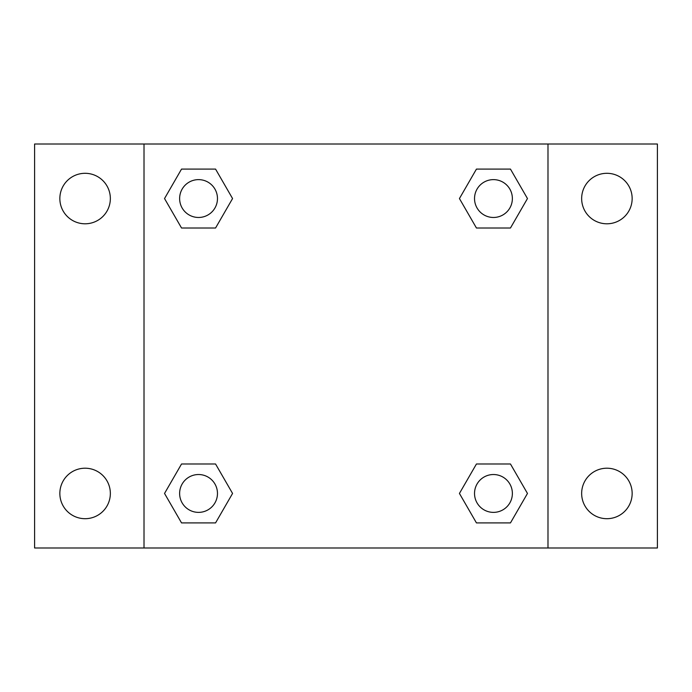<?xml version="1.0" encoding="UTF-8"?>
<svg xmlns="http://www.w3.org/2000/svg" width="692" height="692" viewBox="0 0 692 692"><rect width="100%" height="100%" fill="white"/><g stroke="black" fill="none" stroke-linecap="round" stroke-linejoin="round"><path stroke-width="1.04" d="M34.6 144.014L657.4 144.014L657.4 547.986L34.6 547.986L34.6 144.014M606.901 173.303A25.249 25.249 0 0 1 632.151 198.552A25.249 25.249 0 0 1 606.901 223.793A25.249 25.249 0 0 1 581.652 198.552A25.249 25.249 0 0 1 606.901 173.303M606.901 468.207A25.249 25.249 0 0 1 632.151 493.448A25.249 25.249 0 0 1 606.901 518.697A25.249 25.249 0 0 1 581.652 493.448A25.249 25.249 0 0 1 606.901 468.207M85.099 468.207A25.249 25.249 0 0 1 110.348 493.448A25.249 25.249 0 0 1 85.099 518.697A25.249 25.249 0 0 1 59.849 493.448A25.249 25.249 0 0 1 85.099 468.207M85.099 173.303A25.249 25.249 0 0 1 110.348 198.552A25.249 25.249 0 0 1 85.099 223.793A25.249 25.249 0 0 1 59.849 198.552A25.249 25.249 0 0 1 85.099 173.303M181.538 463.995L215.558 463.995L232.564 493.448L215.558 522.91L181.538 522.91L164.532 493.448L181.538 463.995L215.558 463.995L181.538 463.995M476.442 169.09L510.462 169.09L527.468 198.552L510.462 228.005L476.442 228.005L459.436 198.552L476.442 169.09L510.462 169.09L476.442 169.09M144.014 547.986L144.014 144.014M547.986 144.014L547.986 547.986M181.538 169.09L215.558 169.09L232.564 198.552L215.558 228.005L181.538 228.005L164.532 198.552L181.538 169.09L215.558 169.09L181.538 169.09M476.442 463.995L510.462 463.995L527.468 493.448L510.462 522.91L476.442 522.91L459.436 493.448L476.442 463.995L510.462 463.995L476.442 463.995M510.462 522.91L476.442 522.91L510.462 522.91M512.374 493.448A18.918 18.918 0 0 0 483.993 477.065A18.918 18.918 0 0 0 483.993 509.84A18.918 18.918 0 0 0 512.374 493.448M215.558 522.91L181.538 522.91L215.558 522.91M217.47 493.448A18.918 18.918 0 0 0 189.089 477.065A18.918 18.918 0 0 0 189.089 509.84A18.918 18.918 0 0 0 217.47 493.448M510.462 228.005L476.442 228.005L510.462 228.005M512.374 198.552A18.918 18.918 0 0 0 483.993 182.16A18.918 18.918 0 0 0 483.993 214.935A18.918 18.918 0 0 0 512.374 198.552M215.558 228.005L181.538 228.005L215.558 228.005M217.47 198.552A18.918 18.918 0 0 0 189.089 182.16A18.918 18.918 0 0 0 189.089 214.935A18.918 18.918 0 0 0 217.47 198.552"/></g></svg>
